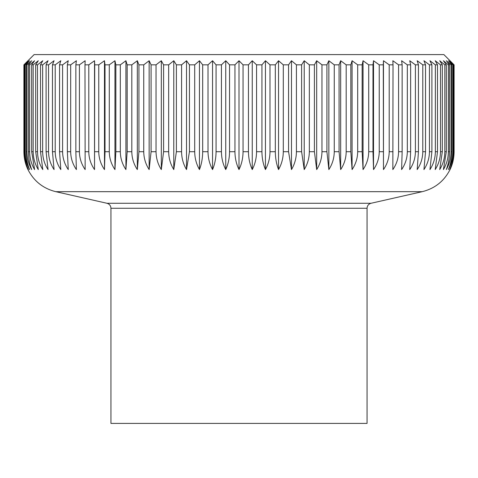 <?xml version="1.0" encoding="UTF-8"?>
<svg xmlns="http://www.w3.org/2000/svg" width="478" height="478" viewBox="0 0 478 478"><rect width="100%" height="100%" fill="white"/><g stroke="black" fill="none" stroke-linecap="round" stroke-linejoin="round"><path stroke-width="0.72" d="M23.9 64.841L23.9 151.711C23.954 158.182 25.31 164.133 27.957 169.576C33.884 181.162 43.157 188.529 55.783 191.678L106.953 203.269L371.048 203.269L422.217 191.678C434.843 188.529 444.116 181.162 450.043 169.576C452.69 164.133 454.046 158.182 454.1 151.711L454.1 64.841L443.895 54.594L34.105 54.594L23.9 64.841L28.375 60.742L24.581 64.841L25.089 64.841L29.624 60.742L26.105 64.841L26.947 64.841L31.697 60.742L28.471 64.841L29.648 64.841L34.589 60.742L31.668 64.841L33.173 64.841L38.288 60.742L35.683 64.841L37.511 64.841L42.781 60.742L40.499 64.841L42.644 64.841L48.045 60.742L46.103 64.841L48.553 64.841L54.062 60.742L52.461 64.841L55.209 64.841L60.814 60.742L59.559 64.841L62.594 64.841L68.264 60.742L67.368 64.841L70.672 64.841L76.39 60.742L75.853 64.841L79.42 64.841L85.156 60.742L84.976 64.841L88.794 64.841L94.53 60.742L94.716 64.841L98.761 64.841L104.479 60.742L105.017 64.841L109.283 64.841L114.953 60.742L115.849 64.841L120.319 64.841L125.917 60.742L127.172 64.841L131.814 64.841L137.329 60.742L138.931 64.841L143.741 64.841L149.142 60.742L151.09 64.841L156.043 64.841L161.313 60.742L163.59 64.841L168.668 64.841L173.783 60.742L176.394 64.841L181.574 64.841L186.516 60.742L189.437 64.841L194.707 64.841L199.457 60.742L202.684 64.841L208.014 64.841L212.549 60.742L216.068 64.841L221.439 64.841L225.747 60.742L229.548 64.841L234.943 64.841L239 60.742L243.057 64.841L248.452 64.841L252.253 60.742L256.561 64.841L261.932 64.841L265.451 60.742L269.986 64.841L275.316 64.841L278.543 60.742L283.293 64.841L288.563 64.841L291.484 60.742L296.426 64.841L301.606 64.841L304.217 60.742L309.332 64.841L314.41 64.841L316.687 60.742L321.957 64.841L326.91 64.841L328.858 60.742L334.259 64.841L339.069 64.841L340.671 60.742L346.186 64.841L350.828 64.841L352.083 60.742L357.681 64.841L362.151 64.841L363.047 60.742L368.717 64.841L372.983 64.841L373.521 60.742L379.239 64.841L383.284 64.841L383.47 60.742L389.206 64.841L393.024 64.841L392.844 60.742L398.58 64.841L402.147 64.841L401.61 60.742L407.328 64.841L410.632 64.841L409.736 60.742L415.406 64.841L418.441 64.841L417.186 60.742L422.791 64.841L425.54 64.841L423.938 60.742L429.447 64.841L431.897 64.841L429.955 60.742L435.356 64.841L437.501 64.841L435.219 60.742L440.489 64.841L442.317 64.841L439.712 60.742L444.827 64.841L446.333 64.841L443.411 60.742L448.352 64.841L449.529 64.841L446.303 60.742L451.053 64.841L451.895 64.841L448.376 60.742L452.911 64.841L453.419 64.841L449.625 60.742L453.933 64.841L453.933 151.711C453.873 158.182 452.433 164.133 449.625 169.576C452.104 164.133 453.371 158.182 453.419 151.711L453.419 64.841M106.953 203.269C109.444 204.01 110.771 205.671 110.944 208.265L110.944 423.406L367.056 423.406L367.056 208.265C367.229 205.671 368.556 204.01 371.048 203.269M452.911 64.841L452.911 151.711C452.851 158.182 451.34 164.133 448.376 169.576C450.676 164.133 451.847 158.182 451.895 151.711L451.895 64.841M451.053 64.841L451.053 151.711C450.987 158.182 449.404 164.133 446.303 169.576C448.412 164.133 449.487 158.182 449.529 151.711L449.529 64.841M448.352 64.841L448.352 151.711C448.286 158.182 446.637 164.133 443.411 169.576L446.333 151.711L446.333 64.841M444.827 64.841L444.827 151.711C444.755 158.182 443.052 164.133 439.712 169.576L442.317 151.711L442.317 64.841M440.489 64.841L440.489 151.711C440.417 158.182 438.661 164.133 435.219 169.576L437.501 151.711L437.501 64.841M435.356 64.841L435.356 151.711C435.285 158.182 433.48 164.133 429.955 169.576L431.897 151.711L431.897 64.841M429.447 64.841L429.447 151.711C429.375 158.182 427.535 164.133 423.938 169.576L425.54 151.711L425.54 64.841M422.791 64.841L422.791 151.711C422.713 158.182 420.843 164.133 417.186 169.576L418.441 151.711L418.441 64.841M415.406 64.841L415.406 151.711C415.328 158.182 413.434 164.133 409.736 169.576L410.632 151.711L410.632 64.841M407.328 64.841L407.328 151.711C407.244 158.182 405.338 164.133 401.61 169.576L402.147 151.711L402.147 64.841M398.58 64.841L398.58 151.711C398.503 158.182 396.591 164.133 392.844 169.576L393.024 64.841M389.206 64.841L389.206 151.711C389.128 158.182 387.216 164.133 383.47 169.576L383.284 64.841M379.239 64.841L379.239 151.711C379.162 158.182 377.256 164.133 373.521 169.576L372.983 151.711L372.983 64.841M368.717 64.841L368.717 151.711C368.64 158.182 366.745 164.133 363.047 169.576L362.151 151.711L362.151 64.841M357.681 64.841L357.681 151.711C357.604 158.182 355.74 164.133 352.083 169.576L350.828 151.711L350.828 64.841M346.186 64.841L346.186 151.711C346.108 158.182 344.268 164.133 340.671 169.576L339.069 151.711L339.069 64.841M334.259 64.841L334.259 151.711C334.182 158.182 332.383 164.133 328.858 169.576L326.91 151.711L326.91 64.841M321.957 64.841L321.957 151.711C321.885 158.182 320.129 164.133 316.687 169.576L314.41 151.711L314.41 64.841M309.332 64.841L309.332 151.711C309.26 158.182 307.557 164.133 304.217 169.576L301.606 151.711L301.606 64.841M296.426 64.841L296.426 151.711C296.354 158.182 294.711 164.133 291.484 169.576L288.563 151.711L288.563 64.841M283.293 64.841L283.293 151.711C283.227 158.182 281.644 164.133 278.543 169.576C276.439 164.133 275.364 158.182 275.316 151.711L275.316 64.841M269.986 64.841L269.986 151.711C269.927 158.182 268.409 164.133 265.451 169.576C263.151 164.133 261.98 158.182 261.932 151.711L261.932 64.841M256.561 64.841L256.561 151.711C256.501 158.182 255.061 164.133 252.253 169.576C249.773 164.133 248.506 158.182 248.452 151.711L248.452 64.841M243.057 64.841L243.057 151.711C243.003 158.182 241.653 164.133 239 169.576C236.347 164.133 234.997 158.182 234.943 151.711L234.943 64.841M229.548 64.841L229.548 151.711C229.494 158.182 228.227 164.133 225.747 169.576C222.939 164.133 221.499 158.182 221.439 151.711L221.439 64.841M216.068 64.841L216.068 151.711C216.02 158.182 214.849 164.133 212.549 169.576C209.591 164.133 208.073 158.182 208.014 151.711L208.014 64.841M202.684 64.841L202.684 151.711C202.636 158.182 201.561 164.133 199.457 169.576C196.356 164.133 194.773 158.182 194.707 151.711L194.707 64.841M189.437 64.841L189.437 151.711L186.516 169.576C183.289 164.133 181.646 158.182 181.574 151.711L181.574 64.841M176.394 64.841L176.394 151.711L173.783 169.576C170.443 164.133 168.74 158.182 168.668 151.711L168.668 64.841M163.59 64.841L163.59 151.711L161.313 169.576C157.871 164.133 156.115 158.182 156.043 151.711L156.043 64.841M151.09 64.841L151.09 151.711L149.142 169.576C145.617 164.133 143.818 158.182 143.741 151.711L143.741 64.841M138.931 64.841L138.931 151.711L137.329 169.576C133.732 164.133 131.892 158.182 131.814 151.711L131.814 64.841M127.172 64.841L127.172 151.711L125.917 169.576C122.26 164.133 120.396 158.182 120.319 151.711L120.319 64.841M115.849 64.841L115.849 151.711L114.953 169.576C111.254 164.133 109.36 158.182 109.283 151.711L109.283 64.841M105.017 64.841L105.017 151.711L104.479 169.576C100.744 164.133 98.838 158.182 98.761 151.711L98.761 64.841M94.716 64.841L94.53 169.576C90.784 164.133 88.872 158.182 88.794 151.711L88.794 64.841M84.976 64.841L85.156 169.576C81.409 164.133 79.497 158.182 79.42 151.711L79.42 64.841M75.853 64.841L75.853 151.711L76.39 169.576C72.662 164.133 70.756 158.182 70.672 151.711L70.672 64.841M67.368 64.841L67.368 151.711L68.264 169.576C64.566 164.133 62.672 158.182 62.594 151.711L62.594 64.841M59.559 64.841L59.559 151.711L60.814 169.576C57.157 164.133 55.287 158.182 55.209 151.711L55.209 64.841M52.461 64.841L52.461 151.711L54.062 169.576C50.465 164.133 48.625 158.182 48.553 151.711L48.553 64.841M46.103 64.841L46.103 151.711L48.045 169.576C44.52 164.133 42.715 158.182 42.644 151.711L42.644 64.841M40.499 64.841L40.499 151.711L42.781 169.576C39.339 164.133 37.583 158.182 37.511 151.711L37.511 64.841M35.683 64.841L35.683 151.711L38.288 169.576C34.948 164.133 33.245 158.182 33.173 151.711L33.173 64.841M31.668 64.841L31.668 151.711L34.589 169.576C31.363 164.133 29.714 158.182 29.648 151.711L29.648 64.841M28.471 64.841L28.471 151.711C28.513 158.182 29.588 164.133 31.697 169.576C28.596 164.133 27.013 158.182 26.947 151.711L26.947 64.841M26.105 64.841L26.105 151.711C26.153 158.182 27.324 164.133 29.624 169.576C26.66 164.133 25.149 158.182 25.089 151.711L25.089 64.841M24.581 64.841L24.581 151.711C24.629 158.182 25.896 164.133 28.375 169.576C25.567 164.133 24.127 158.182 24.067 151.711L24.067 64.841M383.47 169.576L383.47 60.742M373.521 169.576L373.521 60.742M363.047 169.576L363.047 60.742M352.083 169.576L352.083 60.742M340.671 169.576L340.671 60.742M328.858 169.576L328.858 60.742M316.687 169.576L316.687 60.742M304.217 169.576L304.217 60.742M291.484 169.576L291.484 60.742M278.543 169.576L278.543 60.742M265.451 169.576L265.451 60.742M252.253 169.576L252.253 60.742M239 169.576L239 60.742M225.747 169.576L225.747 60.742M212.549 169.576L212.549 60.742M199.457 169.576L199.457 60.742M186.516 169.576L186.516 60.742M173.783 169.576L173.783 60.742M161.313 169.576L161.313 60.742M149.142 169.576L149.142 60.742M137.329 169.576L137.329 60.742M125.917 169.576L125.917 60.742M114.953 169.576L114.953 60.742M104.479 169.576L104.479 60.742M94.53 169.576L94.53 60.742M110.944 208.265L367.056 208.265M55.783 191.678L422.217 191.678M452.911 151.711L453.419 151.711M451.053 151.711L451.895 151.711M448.352 151.711L449.529 151.711M444.827 151.711L446.333 151.711M440.489 151.711L442.317 151.711M435.356 151.711L437.501 151.711M429.447 151.711L431.897 151.711M422.791 151.711L425.54 151.711M415.406 151.711L418.441 151.711M407.328 151.711L410.632 151.711M398.58 151.711L402.147 151.711M389.206 151.711L393.024 151.711M379.239 151.711L383.284 151.711M368.717 151.711L372.983 151.711M357.681 151.711L362.151 151.711M346.186 151.711L350.828 151.711M334.259 151.711L339.069 151.711M321.957 151.711L326.91 151.711M309.332 151.711L314.41 151.711M296.426 151.711L301.606 151.711M283.293 151.711L288.563 151.711M269.986 151.711L275.316 151.711M256.561 151.711L261.932 151.711M243.057 151.711L248.452 151.711M229.548 151.711L234.943 151.711M216.068 151.711L221.439 151.711M202.684 151.711L208.014 151.711M189.437 151.711L194.707 151.711M176.394 151.711L181.574 151.711M163.59 151.711L168.668 151.711M151.09 151.711L156.043 151.711M138.931 151.711L143.741 151.711M127.172 151.711L131.814 151.711M115.849 151.711L120.319 151.711M105.017 151.711L109.283 151.711M94.716 151.711L98.761 151.711M84.976 151.711L88.794 151.711M75.853 151.711L79.42 151.711M67.368 151.711L70.672 151.711M59.559 151.711L62.594 151.711M52.461 151.711L55.209 151.711M46.103 151.711L48.553 151.711M40.499 151.711L42.644 151.711M35.683 151.711L37.511 151.711M31.668 151.711L33.173 151.711M28.471 151.711L29.648 151.711M26.105 151.711L26.947 151.711M24.581 151.711L25.089 151.711"/></g></svg>

